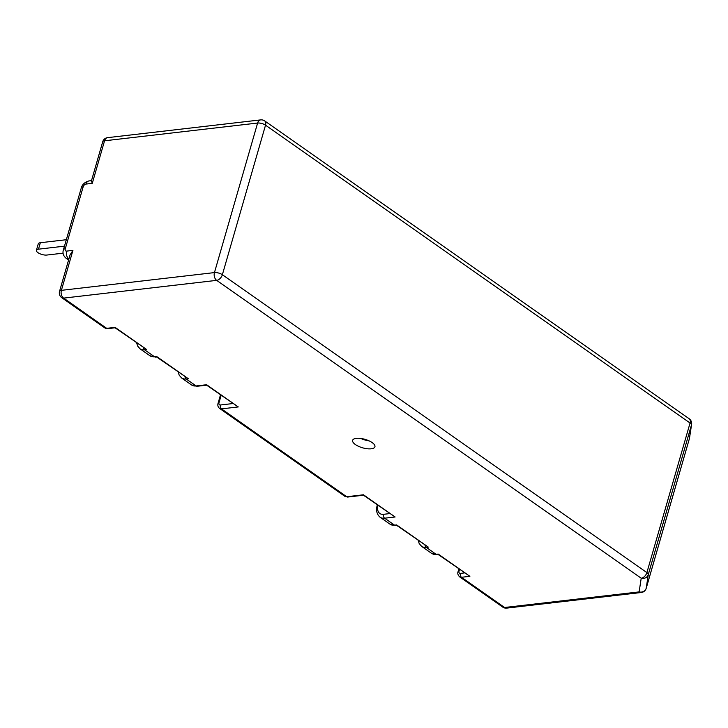 <?xml version="1.0" encoding="UTF-8"?>
<svg xmlns="http://www.w3.org/2000/svg" width="728" height="728" viewBox="0 0 728 728"><rect width="100%" height="100%" fill="white"/><g stroke="black" fill="none" stroke-linecap="round" stroke-linejoin="round"><path stroke-width="1.09" d="M66.048 258.222A8.7 5.405 -54.9 0 0 68.869 258.877A5.797 3.977 83.4 0 1 66.639 251.105L72.927 250.377L70.079 254.846L59.541 291.346A5.797 2.202 16.1 0 1 61.389 290.345L214.451 272.591L257.612 123.041L104.559 140.795A5.797 3.977 -96.6 0 1 107.608 137.647A5.797 5.797 0 0 0 102.703 141.796L91.428 180.881L92.274 183.338L85.986 184.066A2.903 1.802 125.1 0 0 83.147 186.887L65.283 248.776A5.797 2.202 16.1 0 0 63.436 249.777C62.371 252.989 63.263 255.819 66.102 258.267L68.587 260.005M114.76 327.582L146.71 349.558L144.617 349.795A14.505 9.009 125.1 0 1 140.004 348.776L149.959 355.764A14.505 9.009 125.1 0 0 154.573 356.784A2.903 1.993 83.4 0 0 155.646 357.084L149.959 355.764M437.938 554.336L469.888 576.312L461.507 577.286A5.797 3.604 125.1 0 1 459.659 576.876L502.739 607.097A5.797 5.797 0 0 0 506.734 608.108A5.797 3.977 83.4 0 1 504.577 607.498A5.797 3.604 125.1 0 1 502.739 607.097M396.36 525.152L428.31 547.128L426.208 547.374A14.505 9.009 125.1 0 1 421.603 546.355L431.558 553.335A14.505 9.009 125.1 0 0 436.163 554.363A2.903 1.993 83.4 0 0 437.246 554.663L431.558 553.335M221.13 395.359L219.028 402.657A2.903 1.802 -54.9 0 0 220.375 404.996A2.903 1.993 83.4 0 0 221.494 408.881A5.797 3.604 125.1 0 1 219.61 408.444L344.863 496.323L347.784 497.042A2.903 1.993 -96.6 0 1 346.71 496.733L363.481 494.794L395.113 516.98L363.163 495.004M206.315 384.957L238.265 406.934L221.494 408.881L346.71 496.733A5.797 3.604 -54.9 0 1 344.826 496.305M156.338 356.756L188.297 378.733L186.195 378.979A14.505 9.009 125.1 0 1 181.591 377.95L191.546 384.939A14.505 9.009 125.1 0 0 196.151 385.958A2.903 1.993 83.4 0 0 197.233 386.259L191.546 384.939M356.329 438.347A11.603 4.395 16.1 0 1 368.85 440.749A11.603 4.395 16.1 0 1 374.938 446.728A11.603 4.395 16.1 0 1 367.258 448.748A11.603 4.395 16.1 0 1 355.391 444.544A11.603 4.395 16.1 0 1 352.643 440.294A11.603 4.395 16.1 0 1 356.329 438.347M369.023 440.831A11.293 4.286 16.1 0 1 360.788 438.456M63.127 253.162L46.856 255.046A6.525 2.475 -163.9 0 1 39.776 253.681A6.525 2.475 -163.9 0 1 36.4 250.305L38.256 243.853A6.525 2.475 -163.9 0 1 40.34 242.724L66.339 239.712M36.4 250.305A6.525 2.475 -163.9 0 1 38.484 249.176L64.474 246.155M377.332 504.95L377.177 505.478A2.903 1.101 16.1 0 1 377.559 505.105M646.136 588.488A5.797 2.202 -163.9 0 0 646.191 588.351A5.797 2.202 -163.9 0 0 646.209 588.242L689.38 438.693A5.797 2.202 16.1 0 1 689.352 438.802A5.797 2.202 16.1 0 1 689.316 438.902M59.541 291.346A5.797 5.797 0 0 0 61.78 297.707A5.797 3.604 -54.9 0 0 63.627 298.116L216.68 280.362A5.797 3.604 -54.9 0 0 222.368 274.72L646.892 572.581A5.797 3.604 125.1 0 1 641.213 578.223L216.68 280.362A5.797 3.977 83.4 0 1 214.451 272.591A5.797 2.202 16.1 0 1 222.368 274.72L265.529 125.171A5.797 3.604 -54.9 0 0 264.674 120.903A5.797 5.797 0 0 0 260.669 119.892A5.797 3.977 -96.6 0 0 257.612 123.041A5.797 2.202 16.1 0 1 265.529 125.171L690.062 423.032A5.797 2.202 16.1 0 1 691.464 425.025L648.293 574.574A5.797 2.202 -163.9 0 0 646.892 572.581L690.062 423.032A5.797 3.604 -54.9 0 0 689.198 418.773A5.797 5.797 0 0 1 691.6 424.397A5.797 5.36 8.7 0 1 691.464 425.025L689.38 438.693A5.797 5.36 8.7 0 0 689.516 438.065L691.6 424.397M83.147 186.887A5.797 2.202 -163.9 0 0 81.29 187.897L63.436 249.777M88.998 180.926A5.797 3.977 83.4 0 0 85.986 184.066M66.639 251.105A2.903 1.802 125.1 0 1 65.283 248.776M72.927 250.377L61.389 290.345A5.797 3.977 83.4 0 0 63.627 298.116L106.698 328.337A2.903 1.993 83.4 0 0 107.771 328.637L104.85 327.928A5.797 3.604 -54.9 0 0 106.698 328.337L115.079 327.363L146.71 349.558M459.495 569.46L459.04 571.061A2.903 1.802 -54.9 0 0 460.387 573.4A2.903 1.993 83.4 0 0 461.507 577.286L504.577 607.498L639.129 591.9A5.797 5.36 8.7 0 0 646.209 588.242L648.293 574.574A5.797 5.36 -171.3 0 1 641.213 578.223L639.129 591.9A5.797 3.977 83.4 0 0 641.286 592.501A5.797 5.797 0 0 0 646.191 588.351L689.352 438.802A5.797 5.797 0 0 0 689.516 438.065M459.04 571.061A2.903 1.101 -163.9 0 0 458.112 571.562C457.357 573.291 457.876 575.065 459.659 576.876M425.016 545.263A2.903 1.993 83.4 0 0 426.208 547.374L436.163 554.363L438.265 554.117L469.888 576.312M377.987 505.405A11.603 7.207 125.1 0 0 383.51 514.314A2.903 1.993 83.4 0 0 384.63 518.2L394.585 525.179A2.903 1.993 83.4 0 0 395.659 525.489L389.971 524.16A14.505 9.009 125.1 0 0 394.585 525.179L396.678 524.943L428.31 547.128M395.113 516.98L384.63 518.2A14.505 9.009 125.1 0 1 380.016 517.18L389.971 524.16M219.028 402.657A2.903 1.101 -163.9 0 0 218.1 403.166C217.445 405.341 217.963 407.116 219.647 408.472M185.003 376.858A2.903 1.993 83.4 0 0 186.195 378.979L196.151 385.958L206.634 384.739L238.265 406.934M143.416 347.684A2.903 1.993 83.4 0 0 144.617 349.795L154.573 356.784L156.666 356.538L188.297 378.733M220.375 404.996L232.814 403.558M383.51 514.314L389.662 513.604M460.387 573.4L464.446 572.927M102.703 141.796A5.797 2.202 16.1 0 1 104.559 140.795L92.274 183.338M38.484 249.176L40.34 242.724M81.29 187.897C82.3 184.375 84.885 182.046 89.043 180.917L91.491 180.635M418.245 540.513L419.201 543.57L421.603 546.355M377.177 505.478C375.839 510.364 376.786 514.268 380.016 517.18M178.233 372.117L179.188 375.175L181.591 377.95M136.655 342.934L137.601 345.991L140.004 348.776M220.484 394.904L218.1 403.166M458.112 571.562L458.849 569.005M107.771 328.637L115.433 327.746M61.78 297.707L104.85 327.928M641.286 592.501L506.734 608.108M437.246 554.663L438.611 554.499M395.659 525.489L397.024 525.325M347.784 497.042L363.827 495.176M264.674 120.903L689.198 418.773M260.669 119.892L107.608 137.647M197.233 386.259L206.98 385.13M155.646 357.084L157.011 356.929"/></g></svg>
